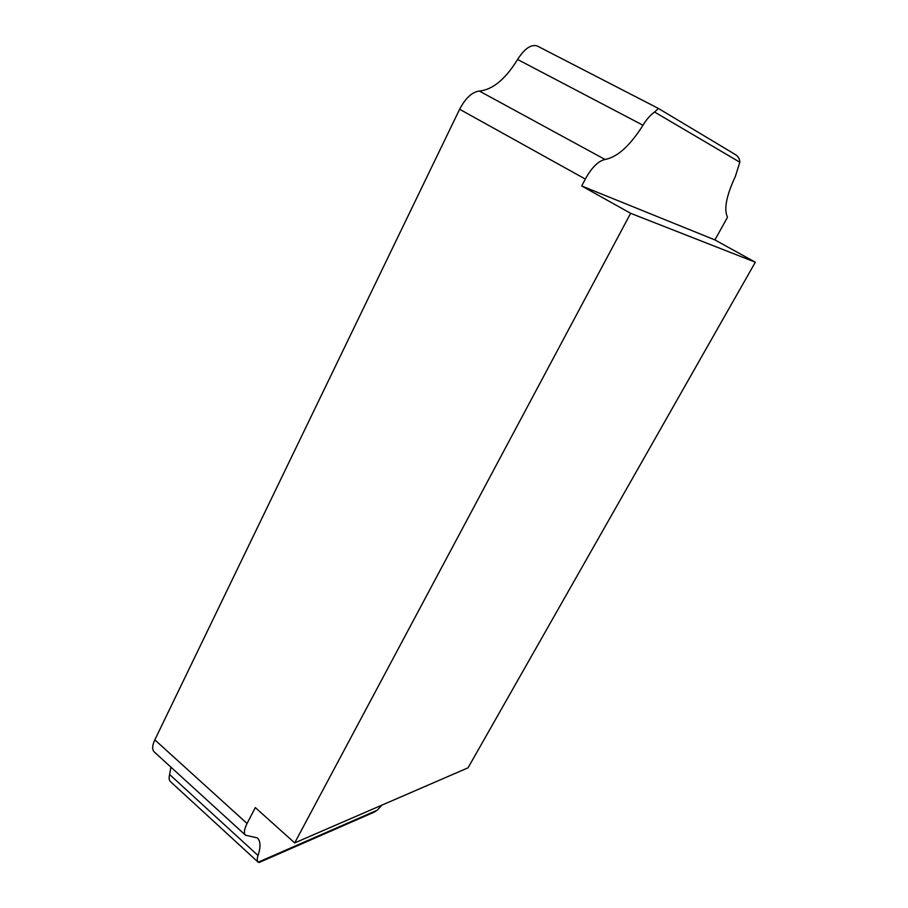 <?xml version="1.0" encoding="UTF-8"?>
<svg xmlns="http://www.w3.org/2000/svg" width="908" height="908" viewBox="0 0 908 908"><rect width="100%" height="100%" fill="white"/><g stroke="black" fill="none" stroke-linecap="round" stroke-linejoin="round"><path stroke-width="1.36" d="M734.424 153.997L734.731 154.178C738.022 156.062 739.725 158.752 739.838 162.226L735.366 176.402C726.763 194.948 723.971 208.148 727.002 216.013L727.433 217.409L714.914 239.916L755.331 262.208L468.051 767.816L294.691 842.908L630.64 213.312L581.722 185.981L585.308 179.069C591.766 167.458 598.349 160.92 605.057 159.479C617.417 157.152 630.05 145.734 642.977 125.225C646.7 119.186 650.571 114.794 654.589 112.036L658.436 108.461L537.638 46.195M755.331 262.208L630.64 213.312M154.825 739.861L247.055 823.488C244.15 829.31 243.65 833.226 245.546 835.235L154.224 751.926C151.977 749.611 152.169 745.593 154.825 739.861L459.63 109.266C465.532 98.053 472.103 91.98 479.345 91.05C492.726 89.699 505.472 79.166 517.583 59.474C524.654 48.465 531.248 43.993 537.366 46.047M170.908 767.146L169.637 774.524L258.042 855.506C260.868 847.016 260.63 841.149 257.327 837.891L245.546 835.235M247.055 823.488L255.307 807.587L294.691 842.908M373.687 812.433L377.274 810.174L381.962 805.101M258.042 855.506C256.975 858.741 257.021 860.966 258.178 862.191L259.325 862.475M258.258 862.271L170.466 781.629C169.024 780.222 168.74 777.861 169.637 774.524M714.914 239.916L581.722 185.981M517.583 59.474L642.977 125.225M459.63 109.266L585.308 179.069M479.345 91.05L605.057 159.479M739.838 162.226L654.589 112.036M377.274 810.174L258.178 862.191M734.731 154.178L658.436 108.461M373.665 812.376L259.302 862.418"/></g></svg>
